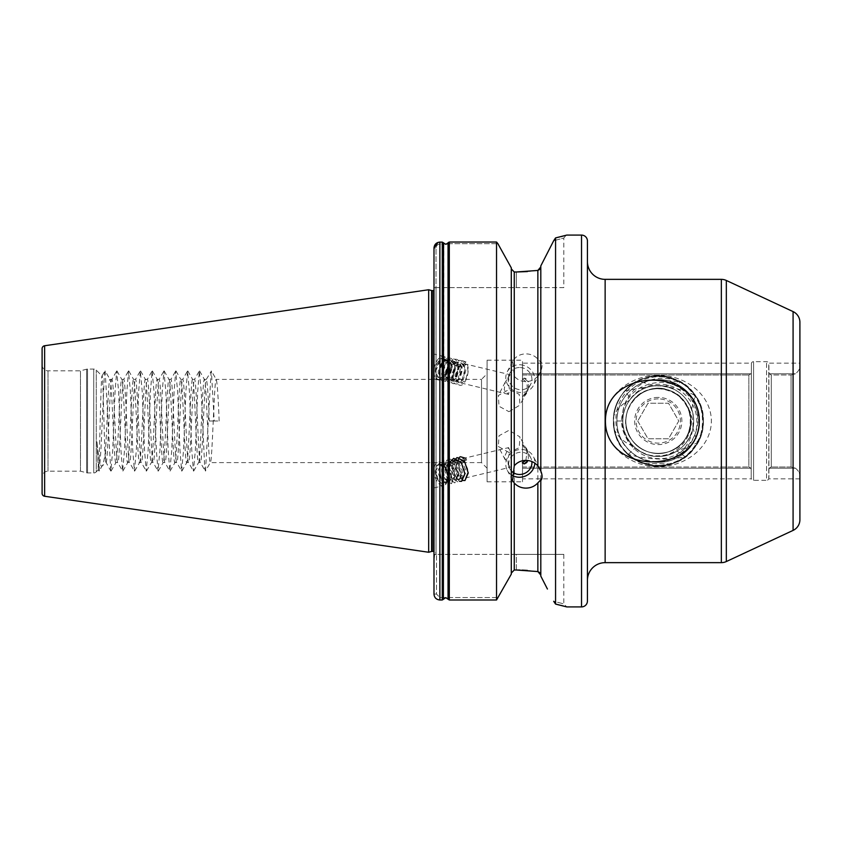 <?xml version="1.0" encoding="UTF-8"?>
<svg xmlns="http://www.w3.org/2000/svg" width="842" height="842" viewBox="0 0 842 842"><rect width="100%" height="100%" fill="white"/><g stroke="black" fill="none" stroke-linecap="round" stroke-linejoin="round"><path stroke-width="0.63" stroke-dasharray="4.21 3.16" d="M447.376 243.675L497.885 243.675L447.376 243.675L448.186 242.612L448.186 599.346M522.514 363.165L522.514 373.785L522.514 363.165L751.38 363.165L751.211 477.761L751.38 363.165A2.358 2.358 0 0 1 753.569 361.681L753.569 480.319L753.569 361.681L766.557 361.681A2.358 2.358 0 0 1 768.746 363.165L768.914 477.761L768.746 363.165L799.9 363.165L799.9 365.302C800.216 368.259 798.742 371.09 795.469 373.785C798.732 371.101 800.216 368.27 799.9 365.302L799.9 476.698C800.216 473.741 798.742 470.91 795.469 468.215L791.048 467.005L771.272 467.005L791.048 467.005L795.469 468.215C798.732 470.899 800.216 473.73 799.9 476.698L799.9 363.165M769.23 373.785L768.914 372.564L769.23 373.785L771.272 374.995L791.048 374.995L771.272 374.995L769.23 373.785L795.469 373.785L791.048 374.995L795.469 373.785L769.23 373.785M799.9 478.835L768.746 478.835L768.914 469.436L769.23 468.215L771.272 467.005L769.23 468.215L768.914 469.436L768.914 364.239L768.746 478.835A2.358 2.358 0 0 1 766.557 480.319L766.557 361.681L766.557 480.319L753.569 480.319A2.358 2.358 0 0 1 751.38 478.835L751.211 477.761L751.38 478.835L522.514 478.835L522.514 468.215L522.514 478.835M528.313 388.625L528.313 381.973L524.166 378.079L522.293 379.195C526.303 380.921 527.839 384.278 526.924 389.278L526.545 392.309L522.293 397.298L528.313 388.625A9.736 5.252 -76.5 0 1 522.293 397.298M537.859 376.079L540.806 370.943C542.511 366.733 542.511 363.555 540.806 361.428L540.806 362.228L537.859 359.113C534.754 355.713 530.776 353.966 525.934 353.882C521.187 353.945 517.293 355.661 514.251 359.008L512.599 361.407L514.251 376.195C517.283 379.71 521.177 381.521 525.934 381.615C530.776 381.51 534.744 379.668 537.859 376.079L537.859 571.56L527.418 570.423M520.314 364.775A14.756 13.651 27.3 0 1 533.428 385.404A14.756 13.651 27.3 0 1 520.314 392.509A14.756 13.651 27.3 0 1 507.2 371.88A14.756 13.651 27.3 0 1 520.314 364.775M508.989 411.696L519.977 405.055L519.209 394.319L508.989 389.509L498.338 395.508L499.011 406.265L508.989 411.696M520.314 367.544A11.799 10.925 27.3 0 1 530.807 384.047A11.799 10.925 27.3 0 1 520.314 389.73A11.799 10.925 27.3 0 1 509.82 373.227A11.799 10.925 27.3 0 1 520.314 367.544M434.325 367.849L433.988 358.408L433.988 377.258L434.325 367.849A12.104 6.526 -76.5 0 1 443.745 356.398A12.104 6.526 -76.5 0 1 447.576 361.66A12.104 6.526 -76.5 0 1 447.818 363.428C447.06 372.711 444.071 377.458 438.85 377.669L438.671 377.637A9.736 5.252 -76.5 0 1 435.567 373.385A9.736 5.252 -76.5 0 1 437.672 362.313C442.387 355.713 445.765 356.092 447.818 363.428A12.104 6.526 -76.5 0 1 445.05 375.29A12.104 6.526 -76.5 0 1 438.103 379.931A12.104 6.526 -76.5 0 1 434.325 374.911M443.745 356.398L433.988 354.061L433.988 358.408M525.85 460.385L526.924 453.143L526.545 449.691L522.293 444.702A9.736 5.252 76.5 0 1 528.313 453.375L528.313 460.027A9.736 5.252 76.5 0 1 525.376 463.626A9.736 5.252 76.5 0 1 524.819 463.7M511.441 474.867A14.756 13.651 -27.3 0 1 507.2 470.12A14.756 13.651 -27.3 0 1 520.314 449.491A14.756 13.651 -27.3 0 1 533.428 456.596A14.756 13.651 -27.3 0 1 534.828 463.153M504.242 457.395L510.147 467.278L508.358 465.931L507.821 459.101L510.01 451.007L508.631 447.607L504.242 457.395M508.989 452.491L498.338 446.492L499.011 435.746L508.989 430.304L519.977 436.945L519.209 447.681L508.989 452.491M511.789 471.415A11.799 10.925 -27.3 0 1 509.82 468.773A11.799 10.925 -27.3 0 1 520.314 452.27A11.799 10.925 -27.3 0 1 530.807 457.953A11.799 10.925 -27.3 0 1 531.881 461.563M434.325 474.151L433.988 464.742L434.325 474.151A12.104 6.526 76.5 0 0 443.745 485.602A12.104 6.526 76.5 0 0 447.818 475.835C445.776 466.5 442.387 462.826 437.672 464.816L438.756 464.342L444.639 467.552L447.302 473.593L447.712 476.814L444.986 482.876L440.187 479.414L438.293 473.193L438.25 469.878L441.892 463.605L448.028 466.742L450.68 472.783L451.091 476.004L448.376 482.066L443.566 478.603L441.671 472.383L441.629 469.068L445.271 462.795L451.407 465.931L454.07 471.973L454.48 475.193L451.754 481.256L446.955 477.793L445.06 471.573L445.018 468.257L448.66 461.984L454.796 465.121L457.459 471.162L457.859 474.383L455.143 480.445L450.333 476.982L448.439 470.762L448.397 467.447L452.038 461.174L458.174 464.31L460.837 470.352L461.248 473.572L458.732 479.572L453.722 476.172L451.828 469.952L451.786 466.636L455.427 460.363L461.563 463.489L464.226 469.541L464.626 472.762L461.911 478.824L457.111 475.362L455.206 469.141L455.175 465.826L458.806 459.553L464.952 462.679L467.605 468.731L468.015 471.952L465.5 477.951L460.49 474.551L458.595 468.331L458.553 465.016L462.195 458.743L466.668 460.027L465.931 458.353L464.426 460.563L466.668 460.027M434.325 467.089A12.104 6.526 76.5 0 1 438.103 462.069A12.104 6.526 76.5 0 1 447.576 473.835A12.104 6.526 76.5 0 1 447.818 475.835L447.944 477.877L444.692 485.36L438.324 481.171L435.777 469.352L440.166 461.595L447.66 465.521L451.323 477.067L448.07 484.55L441.713 480.361L439.166 468.541L443.545 460.784L451.038 464.71L454.712 476.256L451.459 483.74L445.092 479.551L442.545 467.731L446.934 459.974L454.427 463.9L458.101 475.446L454.838 482.929L448.481 478.74L445.934 466.921L450.312 459.164L457.806 463.089L461.479 474.635L458.227 482.119L451.859 477.93L449.312 466.11L449.975 462.753M438.103 379.931L433.988 378.942L433.988 377.258L433.988 594.052L433.988 560.004L434.756 554.383L433.988 560.004L433.988 477.098M540.806 362.228L540.806 471.183M566.045 235.297L563.824 238.044L553.689 240.717L563.824 238.044L563.824 287.617L434.746 287.617L433.988 282.175L433.988 464.742L433.988 463.058L438.103 462.069M96.988 441.882L98.535 468.71L99.251 471.057L100.903 450.491L104.44 373.29L105.155 370.943L109.976 379.395L111.891 379.395C109.923 376.816 107.955 465.184 105.987 462.605L102.05 466.1C100.272 467.047 98.588 458.974 96.988 441.882L98.346 469.804C99.545 472.109 100.787 372.332 102.082 375.932C103.198 373.869 104.345 453.196 105.545 461.458L105.545 450.481C107.008 426.757 108.502 377.437 109.976 379.395C111.944 376.816 113.902 465.184 115.87 462.605C117.838 465.184 119.806 376.816 121.774 379.395C123.742 376.816 125.711 465.184 127.679 462.605C129.647 465.184 131.615 376.816 133.583 379.395C135.551 376.816 137.509 465.184 139.477 462.605C141.445 465.184 143.414 376.816 145.382 379.395C147.35 376.816 149.318 465.184 151.286 462.605C153.255 465.184 155.223 376.816 157.191 379.395C159.159 376.816 161.117 465.184 163.085 462.605C165.053 465.184 167.021 376.816 168.989 379.395C170.958 376.816 172.926 465.184 174.894 462.605C176.862 465.184 178.83 376.816 180.798 379.395C182.767 376.816 184.724 465.184 186.692 462.605C188.661 465.184 190.629 376.816 192.597 379.395C194.565 376.816 196.533 465.184 198.501 462.605C200.47 465.184 202.438 376.816 204.406 379.395C206.364 376.816 208.332 465.184 210.3 462.605L481.498 462.605L481.498 379.395L487.097 373.785L487.097 468.215L487.097 373.785M105.155 370.943L110.807 471.057L112.702 450.491L115.059 391.509L116.712 370.943L118.606 391.509L120.964 450.491L122.606 471.057L124.511 450.491L126.868 391.509L128.51 370.943L130.405 391.509L132.773 450.491L134.415 471.057L136.309 450.491L138.667 391.509L140.319 370.943L142.214 391.509L144.571 450.491L146.213 471.057L148.118 450.491L150.476 391.509L152.118 370.943L154.012 391.509L156.38 450.491L158.022 471.057L159.917 450.491L162.274 391.509L163.927 370.943L165.821 391.509L168.179 450.491L169.821 471.057L171.726 450.491L174.084 391.509L175.725 370.943L177.62 391.509L179.988 450.491L181.63 471.057L183.524 450.491L185.882 391.509L187.534 370.943L189.429 391.509L191.787 450.491L193.428 471.057L195.333 450.491L197.691 391.509L199.333 370.943L201.227 391.509L204.774 468.71L205.49 471.057L210.3 462.605C212.268 465.184 214.236 376.816 216.205 379.395L481.498 379.395L481.498 462.605L487.097 468.215M42.1 477.067L42.1 364.933L42.1 477.067A5.905 5.905 0 0 1 48.005 471.162L80.464 471.162L86.621 472.815A3.536 3.536 0 0 0 87.536 472.941L93.746 472.941A3.536 3.536 0 0 0 96.251 471.899L96.251 370.101L96.251 471.899L98.261 469.783L99.009 471.057M42.1 364.933A5.905 5.905 0 0 0 48.005 370.838L80.464 370.838L86.621 369.185A3.536 3.536 0 0 1 87.536 369.059L93.746 369.059A3.536 3.536 0 0 1 96.251 370.101L101.998 375.964L104.903 370.943M80.464 471.162L80.464 370.838L80.464 471.162M587.432 261.651L587.432 580.348L587.432 261.651M433.988 282.175L433.988 248.085L433.988 282.175L434.746 287.617L436.019 287.922L436.019 554.078L436.019 287.922A2.358 2.358 0 0 1 433.988 290.595L433.988 363.912M435.977 554.383L434.756 554.383L436.019 554.078A2.358 2.358 0 0 0 433.988 551.405M116.964 370.943L121.774 379.395L123.7 379.395C121.732 376.816 119.764 465.184 117.796 462.605C115.828 465.184 113.859 376.816 111.891 379.395L116.712 370.943M128.763 370.943L133.583 379.395L135.499 379.395C133.531 376.816 131.562 465.184 129.594 462.605C127.637 465.184 125.669 376.816 123.7 379.395L128.51 370.943M111.06 471.057L116.028 462.479L117.796 462.605L122.606 471.057M140.572 370.943L145.382 379.395L147.308 379.395C145.34 376.816 143.372 465.184 141.403 462.605C139.435 465.184 137.467 376.816 135.499 379.395L140.319 370.943M122.858 471.057L127.826 462.479L129.594 462.605L134.415 471.057M152.37 370.943L157.191 379.395L159.106 379.395C157.138 376.816 155.17 465.184 153.202 462.605C151.244 465.184 149.276 376.816 147.308 379.395L152.118 370.943M134.667 471.057L139.635 462.479L141.403 462.605L146.213 471.057M164.179 370.943L168.989 379.395L170.915 379.395C168.947 376.816 166.979 465.184 165.011 462.605C163.043 465.184 161.075 376.816 159.106 379.395L163.927 370.943M146.466 471.057L151.434 462.479L153.202 462.605L158.022 471.057M175.978 370.943L180.798 379.395L182.714 379.395C180.746 376.816 178.778 465.184 176.809 462.605C174.852 465.184 172.884 376.816 170.915 379.395L175.725 370.943M158.275 471.057L163.243 462.479L165.011 462.605L169.821 471.057M187.787 370.943L192.597 379.395L194.523 379.395C192.555 376.816 190.587 465.184 188.619 462.605C186.65 465.184 184.682 376.816 182.714 379.395L187.534 370.943M170.073 471.057L175.041 462.479L176.809 462.605L181.63 471.057M199.586 370.943L204.406 379.395L206.322 379.395C204.353 376.816 202.385 465.184 200.417 462.605C198.459 465.184 196.491 376.816 194.523 379.395L199.333 370.943M181.883 471.057L186.85 462.479L188.619 462.605L193.428 471.057M206.322 379.395L211.395 370.943L214.215 421L219.152 421L209.279 421C208.29 395.729 207.311 381.858 206.322 379.395M193.681 471.057L198.649 462.479L200.417 462.605L205.238 471.057M219.152 421C218.173 395.729 217.194 381.858 216.205 379.395L211.395 370.943M605.135 562.645L605.135 421C605.293 393.635 632.742 374.764 658.255 375.416C683.862 374.858 711.069 393.509 711.374 420.874C711.332 448.249 683.851 467.226 658.255 466.584C632.605 467.173 605.324 448.354 605.135 421L605.135 279.355M626.795 404.739C633.458 392.067 643.951 385.247 658.255 384.289C678.936 383.099 697.618 401.855 696.85 422.484C697.187 443.113 678.768 461.395 658.255 461.458C635.521 462.69 615.113 442.113 615.912 419.516C615.565 396.877 635.699 376.837 658.255 376.806C666.664 376.616 674.537 378.637 681.883 382.878C674.389 379.226 666.517 377.795 658.255 378.605C637.541 380.11 619.817 400.108 622.848 421A35.406 35.406 0 0 1 626.795 404.739C614.071 426.947 632.784 457.522 658.255 456.406C677.178 456.901 694.145 439.913 693.671 421C694.145 402.087 677.178 385.099 658.255 385.594C639.331 385.099 622.364 402.087 622.848 421C622.364 439.913 639.331 456.901 658.255 456.406C677.178 456.901 694.145 439.913 693.671 421C694.145 402.087 677.178 385.099 658.255 385.594C639.331 385.099 622.364 402.087 622.848 421C622.364 439.913 639.331 456.901 658.255 456.406C677.178 456.901 694.145 439.913 693.671 421C694.145 402.087 677.178 385.099 658.255 385.594C639.331 385.099 622.364 402.087 622.848 421C622.364 439.913 639.331 456.901 658.255 456.406C677.178 456.901 694.145 439.913 693.671 421C694.145 402.087 677.178 385.099 658.255 385.594C639.331 385.099 622.364 402.087 622.848 421C622.364 439.913 639.331 456.901 658.255 456.406C677.178 456.901 694.145 439.913 693.671 421C694.145 402.087 677.178 385.099 658.255 385.594C639.331 385.099 622.364 402.087 622.848 421C622.364 439.913 639.331 456.901 658.255 456.406C677.178 456.901 694.145 439.913 693.671 421C694.145 402.087 677.178 385.099 658.255 385.594C639.331 385.099 622.364 402.087 622.848 421C622.364 439.913 639.331 456.901 658.255 456.406C677.178 456.901 694.145 439.913 693.671 421C694.145 402.087 677.178 385.099 658.255 385.594C639.331 385.099 622.364 402.087 622.848 421C622.364 439.913 639.331 456.901 658.255 456.406C677.178 456.901 694.145 439.913 693.671 421C694.145 402.087 677.178 385.099 658.255 385.594C639.331 385.099 622.364 402.087 622.848 421C622.364 439.913 639.331 456.901 658.255 456.406C677.178 456.901 694.145 439.913 693.671 421C694.145 402.087 677.178 385.099 658.255 385.594C639.331 385.099 622.364 402.087 622.848 421C622.364 439.913 639.331 456.901 658.255 456.406C677.178 456.901 694.145 439.913 693.671 421C694.145 402.087 677.178 385.099 658.255 385.594C639.331 385.099 622.364 402.087 622.848 421C622.364 439.913 639.331 456.901 658.255 456.406C677.178 456.901 694.145 439.913 693.671 421C694.145 402.087 677.178 385.099 658.255 385.594C639.331 385.099 622.364 402.087 622.848 421C622.364 439.913 639.331 456.901 658.255 456.406C677.178 456.901 694.145 439.913 693.671 421C694.145 402.087 677.178 385.099 658.255 385.594C639.331 385.099 622.364 402.087 622.848 421C622.364 439.913 639.331 456.901 658.255 456.406C677.178 456.901 694.145 439.913 693.671 421L692.955 428.041L697.397 442.903L676.989 451.049L685.293 456.796C665.917 460.437 646.919 459.637 628.3 454.385C646.751 468.752 665.748 469.552 685.293 456.796M622.848 421C622.364 439.913 639.331 456.901 658.255 456.406C676.515 455.175 688.082 445.723 692.955 428.041M655.087 385.731L664.833 386.204L669.053 387.278L658.255 385.594C674.284 386.404 685.388 394.214 691.566 409.002L693.324 416.064C689.156 397.192 677.473 387.036 658.255 385.594L650.971 386.341L655.087 385.731L637.794 381.089C652.382 379.531 666.79 379.952 680.999 382.342C666.801 374.553 652.392 374.132 637.794 381.089M464.426 460.563L459.964 459.279L456.322 465.552L456.364 468.857L458.258 475.088L463.268 478.488L465.784 472.488L465.373 469.268L462.711 463.216L456.827 460.016L452.933 466.363L452.975 469.668L454.869 475.898L459.89 479.298L462.395 473.299L461.984 470.078L459.332 464.026L453.449 460.827L449.554 467.173L449.596 470.478L451.491 476.709L456.501 480.108L459.016 474.109L458.606 470.888L455.943 464.837L450.06 461.637L446.165 467.984L446.207 471.288L448.102 477.519L453.122 480.919L455.627 474.92L455.217 471.699L452.564 465.647L446.681 462.447L442.787 468.794L442.818 472.099L444.723 478.33L449.733 481.729L452.249 475.73L451.838 472.509L449.175 466.457L443.039 463.332L439.398 469.604L439.44 472.909L441.334 479.14L446.344 482.54L448.86 476.54L448.449 473.32L445.797 467.268L439.65 464.142L436.019 470.415L436.051 473.72L438.85 481.319C444.071 486.213 447.06 484.382 447.818 475.835M438.85 481.319A9.736 5.252 76.5 0 1 435.567 473.835A9.736 5.252 76.5 0 1 437.672 464.816M438.661 377.626L438.671 377.637A9.736 5.252 -76.5 0 0 438.85 377.669L436.051 373.501L436.019 370.501L439.65 361.492L444.902 359.102L448.449 363.449L448.86 366.544L446.344 375.816L442.061 378.447L439.44 374.311L439.398 371.311L443.039 362.302L448.291 359.913L451.838 364.26L452.238 367.354L449.733 376.627L445.439 379.258L442.818 375.122L442.787 372.122L446.418 363.113L451.67 360.723L455.217 365.07L455.627 368.165L453.112 377.448L448.828 380.068L446.207 375.932L446.165 372.932L449.807 363.923L455.059 361.534L458.606 365.881L459.016 368.975L456.501 378.258L452.217 380.879L449.596 376.742L449.554 373.743L453.196 364.733L458.437 362.344L461.984 366.691L462.395 369.785L459.89 379.068L455.596 381.689L452.975 377.553L452.933 374.553L456.575 365.544L461.826 363.155L465.373 367.501L465.784 370.596L463.268 379.879L458.985 382.5L456.364 378.374C456.301 370.491 458.985 365.649 464.437 363.87L465.931 361.818L466.668 364.407L464.437 363.87M466.668 364.407C461.216 366.186 458.532 371.017 458.595 378.9L461.216 383.036L465.5 380.405L468.015 371.133L467.605 368.038L464.952 364.039L464.058 363.691L458.806 366.081L455.175 375.09L455.206 378.09L457.827 382.226L462.121 379.595L464.626 370.322L464.226 367.228L461.563 363.228L460.669 362.881L455.427 365.27L451.786 374.28L451.828 377.279L454.448 381.415L458.732 378.784L461.248 369.512L460.837 366.417L458.174 362.418L457.29 362.071L452.038 364.46L448.397 373.469L448.439 376.469L451.059 380.605L455.354 377.974L457.859 368.701L457.459 365.607L454.796 361.607L453.901 361.26L448.66 363.649L445.018 372.659L445.06 375.658L447.681 379.795L451.965 377.163L454.48 367.891L454.07 364.797L450.523 360.45L445.271 362.839L441.629 371.848L441.671 374.848L444.292 378.984L448.586 376.353L451.091 367.08L450.68 363.986L447.134 359.639L441.892 362.028L438.25 371.038L438.293 374.037L440.913 378.174L445.197 375.543L447.712 366.27L447.302 363.176L443.755 358.829L438.503 361.218L437.672 362.313M507.821 377.669L509.368 389.046L508.631 394.393L504.242 389.835L505.179 382.236L510.147 374.722L508.358 376.069L507.821 377.669M487.097 360.208L487.097 481.792L487.097 360.208L522.514 360.208L522.514 481.792L522.514 360.208M487.097 481.792L522.514 481.792M671.253 463.931L643.53 463.374L671.253 463.931C661.928 466.657 652.687 466.468 643.53 463.374M691.566 409.002L695.145 395.477C687.072 391.32 678.368 388.583 669.053 387.278M664.833 386.204L680.999 382.342M650.971 386.341L625.038 390.856L630.647 398.824L629.458 400.392C622.238 403.697 616.976 408.949 613.66 416.148L614.26 429.736C618.691 437.598 625.122 443.145 633.552 446.376C647.698 458.322 662.675 459.543 678.505 450.049M628.3 454.385L635.236 447.912L633.552 446.376M693.671 421L693.324 416.064M522.514 467.005L748.854 467.005L522.514 467.005L522.514 374.995L748.854 374.995L522.514 374.995L522.514 467.005M748.854 374.995L750.896 373.785L748.854 374.995L748.854 467.005L750.896 468.215L748.854 467.005L748.854 374.995M751.211 469.436L750.896 468.215L751.211 469.436M547.426 589.032L540.806 576.096L540.806 370.817M540.806 479.772L540.806 370.943M540.806 361.428L540.806 265.904M553.689 240.717L555.931 237.823M556.246 604.251L555.562 604.093L555.562 237.907M555.562 604.093L553.689 601.283C567.129 604.767 567.129 604.767 553.689 601.283C567.129 604.767 567.129 604.767 553.689 601.283M511.294 573.107L511.294 268.893L511.294 573.107M522.166 570.129L519.914 570.055M516.314 570.013L516.314 554.383L563.824 554.383L436.514 554.383L436.514 594.052L439.882 597.557L498.317 597.557L439.882 597.557L436.514 594.052L436.514 554.383L516.314 554.383L516.314 570.013L514.251 570.013L514.251 376.195M436.019 287.617L434.746 287.617L436.019 287.617L436.019 248.085L436.019 287.617L516.314 287.617L516.314 271.987L514.251 271.987L514.251 359.008M537.859 359.113L537.859 270.44L527.418 271.577M635.236 447.912C648.508 458.027 662.422 459.069 676.989 451.049M630.647 398.824C637.868 390.225 647.066 385.815 658.255 385.594C646.267 385.889 636.668 390.825 629.458 400.392M511.294 267.851L511.294 574.149M433.988 594.052L436.514 594.052L433.988 594.052L433.988 248.085L436.019 248.085C436.219 245.675 437.503 244.338 439.882 244.064L444.744 244.064L439.882 244.064C437.503 244.338 436.209 245.685 436.019 248.085L433.988 248.085M438.019 242.412L439.535 242.117M443.387 242.707L443.387 599.346L442.26 599.999L442.26 242.107M445.786 244.317L444.744 244.064M445.786 597.652L443.534 598.967L443.85 243.506M496.538 599.999L496.538 242.033M563.824 554.383L563.824 603.956L566.771 606.914L563.635 606.051M560.351 605.219L559.267 604.945M559.614 236.96L560.846 236.665M563.877 235.876L564.456 235.728M564.877 235.613L565.887 235.339M105.545 461.458L110.807 471.057M42.1 493.328L42.1 348.672M428.673 552.257L428.673 289.743M587.432 601.009L587.432 240.991M799.9 519.714L799.9 322.286M105.545 450.481C104.324 459.595 103.166 464.805 102.05 466.1L99.251 471.057M522.514 374.995L522.514 373.785L522.514 374.995M209.279 421L214.215 421M205.49 471.057L211.142 370.943M434.756 554.383L436.514 554.383L434.756 554.383M516.314 271.987L516.314 287.617L563.824 287.617M614.26 429.736C619.912 469.615 679.841 478.877 697.397 442.903M681.883 382.878C662.864 370.438 634.91 375.9 621.964 394.635C610.597 412.212 610.597 429.788 621.964 447.365C635.173 463.605 651.887 469.036 672.116 463.658C700.355 455.659 712.69 417.695 694.545 394.635C678.21 370.248 638.299 370.248 621.964 394.635C610.597 412.212 610.597 429.788 621.964 447.365C644.614 482.582 705.491 462.805 703.112 421C705.491 379.195 644.614 359.418 621.964 394.635C610.597 412.212 610.597 429.788 621.964 447.365C638.299 471.752 678.21 471.752 694.545 447.365C721.036 414.938 683.42 363.165 644.393 378.342C624.869 385.878 614.534 400.097 613.397 421C612.281 450.323 644.572 473.783 672.116 463.658C712.616 452.996 712.616 389.004 672.116 378.342C651.887 372.964 635.173 378.395 621.964 394.635C603.83 417.695 616.155 455.659 644.393 463.658C683.42 478.835 721.036 427.062 694.545 394.635C681.336 378.395 664.622 372.964 644.393 378.342C616.155 386.341 603.83 424.305 621.964 447.365C644.614 482.582 705.491 462.805 703.112 421C701.975 400.097 691.64 385.878 672.116 378.342C644.572 368.217 612.281 391.677 613.397 421C614.534 441.903 624.869 456.122 644.393 463.658C671.937 473.783 704.228 450.323 703.112 421C701.975 400.097 691.64 385.878 672.116 378.342C646.33 369.028 615.744 388.688 613.66 416.148M695.145 395.477C680.125 372.111 643.099 369.533 625.038 390.856M522.293 444.702L528.313 453.375M459.532 481.287L455.248 477.119L452.701 465.3L453.354 461.942M462.911 480.477L458.627 476.309L456.09 464.489L459.174 457.406M522.293 379.195A9.736 5.252 -76.5 0 1 525.376 378.374A9.736 5.252 -76.5 0 1 528.313 381.973M447.818 363.428C447.439 374.837 444.271 380.3 438.324 379.816C431.178 376.216 439.85 352.251 447.66 357.503C455.922 361.365 448.386 385.604 441.713 380.626C437.766 375.827 438.377 369.249 443.545 360.881C449.786 355.492 453.501 357.555 454.712 367.091C455.164 381.963 441.029 387.846 442.545 372.922C444.46 362.639 448.428 358.039 454.427 359.124C462.7 362.986 455.154 387.225 448.481 382.247C441.334 378.647 450.007 354.682 457.806 359.934C462.5 364.912 462.637 371.669 458.227 380.205C450.975 391.351 444.944 373.132 453.701 363.312C459.932 357.924 463.658 359.987 464.868 369.522C463.7 379.984 460.49 384.773 455.248 383.868C448.102 380.268 456.774 356.303 464.573 361.555C472.846 365.417 465.31 389.657 458.627 384.678C452.533 381.721 458.069 361.081 465.931 361.818M658.255 398.866A22.134 22.134 0 0 0 636.12 421A22.134 22.134 0 0 0 658.255 443.134A22.134 22.134 0 0 0 680.389 421A22.134 22.134 0 0 0 658.255 398.866M637.741 421L648.003 438.766L668.516 438.766L678.768 421L668.516 403.234L648.003 403.234L637.741 421L648.003 403.234L668.516 403.234L678.768 421L668.516 438.766L648.003 438.766L637.741 421M658.255 397.392A23.608 23.608 0 0 0 634.647 421A23.608 23.608 0 0 0 658.255 444.608A23.608 23.608 0 0 0 681.862 421A23.608 23.608 0 0 0 658.255 397.392M689.019 448.575A41.311 41.311 0 0 1 658.255 462.311C683.672 461.006 702.354 429.936 687.903 407.781A32.459 32.459 0 0 0 625.795 421A32.459 32.459 0 0 0 658.255 453.459A32.459 32.459 0 0 1 625.795 421A32.459 32.459 0 0 1 658.255 388.541A32.459 32.459 0 0 1 690.714 421A32.459 32.459 0 0 1 658.255 453.459A32.459 32.459 0 0 0 687.903 407.781C699.081 428.567 681.588 456.132 658.255 455.827C638.552 457.017 620.796 439.092 621.533 419.526C623.859 397.382 636.099 385.015 658.255 382.426C691.577 379.879 711.848 424.578 689.019 448.575C680.673 457.543 670.421 462.111 658.255 462.311C636.173 462.889 616.376 443.071 616.944 421L622.554 421C621.428 440.65 638.752 458.49 658.255 458.574C679.441 459.785 698.471 440.566 697.713 419.526C698.029 398.413 679.305 379.774 658.255 379.689C680.336 379.111 700.134 398.929 699.565 421C700.134 443.071 680.336 462.889 658.255 462.311C636.173 462.889 616.376 443.071 616.944 421C616.376 398.929 636.173 379.111 658.255 379.689C680.336 379.111 700.134 398.929 699.565 421C700.134 443.071 680.336 462.889 658.255 462.311C636.173 462.889 616.376 443.071 616.944 421C616.376 398.929 636.173 379.111 658.255 379.689C680.336 379.111 700.134 398.929 699.565 421C700.134 443.071 680.336 462.889 658.255 462.311C636.173 462.889 616.376 443.071 616.944 421C616.376 398.929 636.173 379.111 658.255 379.689C680.336 379.111 700.134 398.929 699.565 421C700.134 443.071 680.336 462.889 658.255 462.311C636.173 462.889 616.376 443.071 616.944 421C616.376 398.929 636.173 379.111 658.255 379.689C680.336 379.111 700.134 398.929 699.565 421C700.134 443.071 680.336 462.889 658.255 462.311C636.173 462.889 616.376 443.071 616.944 421C616.376 398.929 636.173 379.111 658.255 379.689C680.336 379.111 700.134 398.929 699.565 421C700.134 443.071 680.336 462.889 658.255 462.311C636.173 462.889 616.376 443.071 616.944 421C616.376 398.929 636.173 379.111 658.255 379.689C680.336 379.111 700.134 398.929 699.565 421C700.134 443.071 680.336 462.889 658.255 462.311C636.173 462.889 616.376 443.071 616.944 421C616.376 398.929 636.173 379.111 658.255 379.689C680.336 379.111 700.134 398.929 699.565 421C700.134 443.071 680.336 462.889 658.255 462.311C636.173 462.889 616.376 443.071 616.944 421C616.376 398.929 636.173 379.111 658.255 379.689C680.336 379.111 700.134 398.929 699.565 421C700.134 443.071 680.336 462.889 658.255 462.311C636.173 462.889 616.376 443.071 616.944 421C616.376 398.929 636.173 379.111 658.255 379.689C680.336 379.111 700.134 398.929 699.565 421C700.134 443.071 680.336 462.889 658.255 462.311C636.173 462.889 616.376 443.071 616.944 421C616.376 398.929 636.173 379.111 658.255 379.689C680.336 379.111 700.134 398.929 699.565 421C700.134 443.071 680.336 462.889 658.255 462.311C636.173 462.889 616.376 443.071 616.944 421C616.376 398.929 636.173 379.111 658.255 379.689C680.336 379.111 700.134 398.929 699.565 421C700.134 443.071 680.336 462.889 658.255 462.311C636.173 462.889 616.376 443.071 616.944 421C616.376 398.929 636.173 379.111 658.255 379.689A41.311 41.311 0 0 0 616.944 421L622.554 421M658.255 462.311C636.173 462.889 616.376 443.071 616.944 421C616.376 398.929 636.173 379.111 658.255 379.689M687.903 407.781C695.997 424.61 686.135 446.628 668.285 451.87C653.645 455.764 641.551 451.828 631.995 440.082C623.764 427.357 623.764 414.643 631.995 401.918C643.814 384.278 672.695 384.278 684.514 401.918C697.65 418.611 688.724 446.081 668.285 451.87C653.645 455.764 641.551 451.828 631.995 440.082C612.818 416.611 640.046 379.142 668.285 390.13C697.597 397.845 697.597 444.155 668.285 451.87C648.351 459.206 624.985 442.218 625.795 421C626.616 405.876 634.089 395.582 648.224 390.13C662.864 386.236 674.958 390.172 684.514 401.918C697.65 418.611 688.724 446.081 668.285 451.87C653.645 455.764 641.551 451.828 631.995 440.082C618.859 423.389 627.795 395.919 648.224 390.13C676.463 379.142 703.691 416.611 684.514 440.082C672.695 457.722 643.814 457.722 631.995 440.082C623.764 427.357 623.764 414.643 631.995 401.918C641.551 390.172 653.645 386.236 668.285 390.13C688.724 395.919 697.65 423.389 684.514 440.082C672.695 457.722 643.814 457.722 631.995 440.082C623.764 427.357 623.764 414.643 631.995 401.918C648.382 376.427 692.44 390.741 690.714 421C689.893 436.124 682.42 446.418 668.285 451.87C648.351 459.206 624.985 442.218 625.795 421C626.616 405.876 634.089 395.582 648.224 390.13C668.159 382.794 691.524 399.782 690.714 421C689.893 436.124 682.42 446.418 668.285 451.87C648.351 459.206 624.985 442.218 625.795 421M448.039 598.967L448.039 242.949M522.514 373.785L750.896 373.785L522.514 373.785M48.005 471.162L48.005 370.838L48.005 471.162M93.746 472.941L93.746 369.059L93.746 472.941M87.536 472.941L87.536 369.059L87.536 472.941M86.621 472.815L86.621 369.185L86.621 472.815M433.683 551.384L433.683 290.616M431.609 551.468L431.609 290.532M432.22 551.384L432.22 290.616M771.272 374.995L771.272 467.005L771.272 374.995M791.048 467.005L791.048 374.995L791.048 467.005M721.341 279.355L721.341 562.645M439.882 599.999L439.882 242.107M449.312 599.999L449.312 242.033M581.527 606.914L581.527 235.086M44.626 496.254L44.626 345.746M793.08 311.593L793.08 530.407M726.33 561.54L726.33 280.46M522.514 468.215L750.896 468.215L522.514 468.215M769.23 468.215L795.469 468.215L769.23 468.215M539.659 373.311L533.428 385.404M530.807 384.047L527.618 390.235M526.545 392.309L519.977 405.055M512.599 480.593L507.2 470.12M509.82 468.773L508.358 465.931M505.179 459.764L498.338 446.492M433.988 487.939L443.745 485.602M436.04 553.752L436.04 288.248L436.04 553.752M438.756 464.342L439.913 464.068M442.145 463.532L443.292 463.258M445.523 462.721L446.681 462.447M448.912 461.911L450.06 461.637M452.291 461.1L453.449 460.827M455.68 460.29L456.827 460.016M459.069 459.479L460.216 459.206M462.447 458.669L508.631 447.607M461.911 478.824L463.058 478.551M444.986 482.876L446.134 482.603M448.376 482.066L449.523 481.792M451.754 481.256L452.912 480.982M455.143 480.445L456.29 480.172M458.522 479.635L459.679 479.361M465.289 478.014L510.147 467.278M457.827 382.226L458.985 382.5M461.216 383.036L508.631 394.393M440.913 378.174L442.061 378.447M444.292 378.984L445.439 379.258M447.681 379.795L448.828 380.068M451.059 380.605L452.217 380.879M454.448 381.415L455.596 381.689M443.755 358.829L444.902 359.102M447.134 359.639L448.291 359.913M450.523 360.45L451.67 360.723M453.901 361.26L455.059 361.534M457.29 362.071L458.437 362.344M460.669 362.881L461.826 363.155M464.058 363.691L510.147 374.722M530.807 457.953L527.618 451.765M526.545 449.691L519.977 436.945M539.659 468.689L533.428 456.596M524.166 463.921L525.376 463.626M509.82 373.227L508.358 376.069M505.179 382.236L498.338 395.508M512.599 361.407L507.2 371.88M524.166 378.079L525.376 378.374"/><path stroke-width="1.26" d="M447.376 243.675L445.786 244.317L448.039 242.949L448.039 598.967L445.786 597.652L449.312 599.999L496.538 599.999L511.294 574.149L496.538 599.999L449.312 599.999L448.039 598.967M540.806 480.572L540.806 479.772L537.859 482.887C534.754 486.287 530.776 488.034 525.934 488.118C521.187 488.055 517.293 486.339 514.251 482.992L512.599 480.593L514.251 465.805C517.283 462.29 521.177 460.479 525.934 460.385C530.776 460.49 534.744 462.332 537.859 465.921L540.806 471.057C542.511 475.267 542.511 478.445 540.806 480.572L540.806 576.096L547.426 589.032M534.828 463.153A14.756 13.651 -27.3 0 1 520.314 477.225A14.756 13.651 -27.3 0 1 511.441 474.867M531.881 461.563A11.799 10.925 -27.3 0 1 520.314 474.456A11.799 10.925 -27.3 0 1 511.789 471.415M699.302 421C699.186 475.488 605.409 475.414 605.409 421C605.535 366.554 699.249 366.533 699.302 421M540.806 265.904L553.689 240.717L540.806 265.904L540.806 471.057M527.418 271.577L516.314 271.987L537.859 270.44L540.806 266.935L539.901 269.282L537.859 270.44L537.859 465.921M726.33 280.46L726.33 561.54L793.08 530.407A11.799 11.799 0 0 0 799.9 519.714L799.9 322.286A11.799 11.799 0 0 0 793.08 311.593L726.33 280.46A11.799 11.799 0 0 0 721.341 279.355L605.135 279.355A17.703 17.703 0 0 1 587.432 261.651M605.135 279.355L605.135 562.645A17.703 17.703 0 0 0 587.432 580.348M726.33 561.54A11.799 11.799 0 0 1 721.341 562.645L721.341 279.355M581.527 606.914A5.905 5.905 0 0 0 587.432 601.009L587.432 240.991A5.905 5.905 0 0 0 581.527 235.086L581.527 606.914L566.771 606.914L555.562 604.093L555.562 237.907L553.689 240.717M433.988 282.175L433.988 290.595A2.358 2.358 0 0 1 433.683 290.616L433.683 551.384A2.358 2.358 0 0 1 433.988 551.405M433.683 290.616L432.22 290.616L432.22 551.384L433.683 551.384M432.22 290.616A2.358 2.358 0 0 1 431.609 290.532L428.673 289.743L428.673 552.257L431.609 551.468A2.358 2.358 0 0 1 432.22 551.384M428.673 289.743L44.626 345.746A2.947 2.947 0 0 0 42.1 348.672L42.1 493.328A2.947 2.947 0 0 0 44.626 496.254L428.673 552.257M555.562 237.907L566.771 235.086L581.527 235.086M605.135 562.645L721.341 562.645M514.251 465.805L514.251 271.987L511.294 268.893L514.251 271.987L516.314 271.987M514.251 482.992L514.251 570.013L511.294 573.107L514.251 570.013L516.314 570.013L537.859 571.56L540.806 575.065L539.901 572.718L537.859 571.56L537.859 482.887M527.418 570.423L522.166 570.129M519.914 570.055L516.904 570.013M553.689 601.283L555.562 604.093M439.535 242.117L442.26 242.107L445.786 244.317L442.26 242.107L439.882 242.107C436.261 242.496 434.293 244.496 433.988 248.085L433.988 594.052C434.283 597.62 436.251 599.599 439.882 599.999L442.26 599.999L445.786 597.652M448.186 599.346L448.186 242.612L449.312 242.033L496.538 242.033L497.885 243.675L496.538 242.033L449.312 242.033L448.039 242.949M496.538 242.033L496.538 599.999M511.294 267.851L497.885 243.675L511.294 267.851L511.294 574.149M433.988 248.085L438.019 242.412M442.26 242.107L442.26 599.999L439.882 599.999C436.261 599.609 434.304 597.631 433.988 594.052M443.534 243.043L443.387 599.346L443.387 242.707M563.635 606.051L560.351 605.219M559.267 604.945L556.246 604.251M555.931 237.823L559.614 236.96M560.846 236.665L563.877 235.876M528.081 460.532L524.166 463.921L522.293 462.805L525.85 460.385M524.819 463.7A9.736 5.252 76.5 0 1 522.293 462.805M449.975 462.753L450.312 461.858M450.449 461.563L453.701 458.353L461.195 462.279L464.868 473.825L461.605 481.308L459.532 481.287M453.354 461.942L453.701 461.048M453.827 460.753L457.09 457.543L464.573 461.469L468.247 473.015L464.995 480.498L462.911 480.477M459.174 457.406L460.469 456.732L465.931 458.353M793.08 530.407L793.08 311.593M431.609 290.532L431.609 551.468M44.626 345.746L44.626 496.254M439.882 242.107L439.882 599.999M449.312 242.033L449.312 599.999"/></g></svg>
